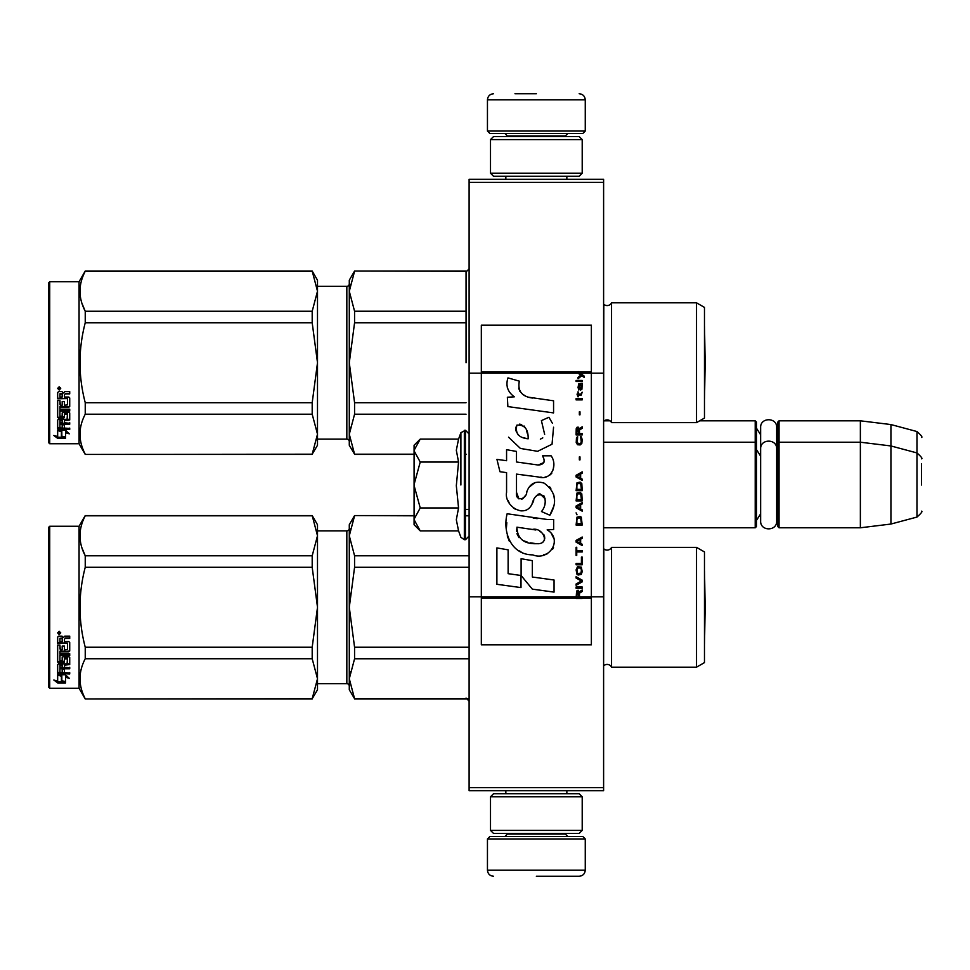 <?xml version="1.0" encoding="UTF-8"?>
<svg xmlns="http://www.w3.org/2000/svg" width="970" height="970" viewBox="0 0 970 970"><rect width="100%" height="100%" fill="white"/><g stroke="black" fill="none" stroke-linecap="round" stroke-linejoin="round"><path stroke-width="1.45" d="M603.607 787.616L469.104 787.616L469.104 790.671L603.607 790.671L603.607 182.384L469.104 182.384L469.104 373.183L481.326 373.183L481.326 596.817L469.104 596.817L469.104 373.183M603.607 179.329L603.607 182.384L469.104 182.384L469.104 179.329L603.607 179.329M603.607 373.183L591.373 373.183L591.373 325.192L481.326 325.192L481.326 373.183L578.047 373.183L580.775 375.111L578.047 377.451L578.047 378.736L581.685 375.742L584.279 377.451L584.279 376.178L578.047 371.546L578.047 373.183L579.927 373.183L578.775 372.019L591.373 372.019M603.607 596.817L591.373 596.817L591.373 373.183L579.927 373.183M469.104 787.616L469.104 596.817M699.697 420.81L755.218 420.81L755.218 527.789L603.607 527.789M755.218 420.81L756.442 422.035L756.442 526.577L755.218 527.789M777.831 443.423L779.055 442.211L779.055 420.81L777.831 422.035L777.831 526.577L779.055 527.789L779.055 442.211L860.366 442.211L860.366 527.789L779.055 527.789M779.055 420.81L860.366 420.81L860.366 442.211L890.933 445.957L890.933 524.042L860.366 527.789M921.5 458.846C922.749 458.689 921.245 456.724 916.965 452.929L916.965 431.541L890.933 424.557L890.933 445.957L916.965 452.929L916.965 517.071L890.933 524.042M921.5 485C921.5 451.256 921.5 451.256 921.5 485C921.5 518.744 921.5 518.744 921.5 485L921.5 463.599M414.081 445.266L420.228 439.119L414.081 450.347L414.081 445.266M420.228 530.881L414.081 524.734L414.081 519.653L420.228 530.881L458.555 530.881L456.324 519.75L458.555 507.94L456.324 485.679L458.555 462.059L456.324 450.25L458.555 439.119L420.228 439.119M460.895 485L460.895 432.693L460.895 485M414.081 519.653L414.081 450.347M414.081 450.832L420.228 462.059L414.081 484.515M458.555 462.059L420.228 462.059M414.081 485.485L420.228 507.94L414.081 519.168M458.555 507.94L420.228 507.94M487.449 838.965L489.886 836.528L582.812 836.528L585.262 838.965L487.449 838.965L487.449 870.151C487.813 873.861 489.85 875.898 493.56 876.262M536.349 876.262L579.151 876.262L536.349 876.262M585.262 131.035L487.449 131.035L489.886 133.472L582.812 133.472L585.262 131.035L585.262 99.849C584.898 96.139 582.861 94.102 579.151 93.738M536.349 93.738L514.961 93.738M582.206 139.595L490.505 139.595L493.56 136.54L579.151 136.54L582.206 139.595L582.206 173.218L579.151 176.273L493.56 176.273L490.505 173.218L582.206 173.218M582.206 796.782L490.505 796.782L493.56 793.727L579.151 793.727L582.206 796.782L582.206 830.405L579.151 833.46L493.56 833.46L490.505 830.405L582.206 830.405M756.442 428.146L760.65 434.79L760.65 427.503L760.65 521.096C760.165 531.427 777.164 531.439 776.667 521.096L776.667 448.904C777.164 438.573 760.165 438.561 760.65 448.904L760.65 456.179L756.442 449.546M760.65 427.503C760.165 417.173 777.164 417.173 776.667 427.503L776.667 453.499L777.831 449.546M756.442 520.453L760.65 513.821L760.65 521.096M696.521 302.822L696.521 422.641L704.475 418.058L704.475 307.405L696.521 302.822L611.549 302.822A4.886 4.886 0 0 1 603.825 304.265L603.607 421.416M611.549 302.822L611.549 422.641A4.886 4.886 0 0 0 603.825 421.198M354.571 271.273L349.285 291.255L349.285 280.197L354.571 271.03L466.121 271.273M349.285 291.255L354.571 311.237L354.571 322.755L349.285 362.731L349.285 291.255L349.976 284.246M349.976 348.703L349.285 362.731L354.571 402.708L354.571 414.214L466.049 414.214M354.571 402.708L466.049 402.708M354.571 454.19L349.285 445.266L349.285 434.208L354.571 454.19L414.081 454.19M465.442 454.19L466.121 454.19M354.571 414.214L349.285 434.208L349.976 427.188M354.571 311.237L466.049 311.237M317.493 286.308L346.836 286.308L346.836 439.143L317.493 439.143M346.836 286.308A2.449 2.449 -136.3 0 0 349.285 283.87M346.836 439.143A2.449 2.449 -43.7 0 1 349.285 441.592M349.285 362.731L349.285 434.208M354.571 322.755L466.049 322.755M696.521 422.641L611.549 422.641M49.725 281.724L48.5 282.949L48.5 442.514L49.725 443.739L49.725 281.724L79.067 281.724L85.239 271.03L312.195 271.03L317.493 280.197L317.493 291.218L312.195 271.03M79.067 281.724L79.067 443.739L85.239 454.433L312.195 454.19L317.493 434.245L317.493 445.266L312.195 454.19M81.904 303.198L85.239 311.249L312.195 311.249L317.493 291.218M317.493 434.245L317.493 362.647L312.195 322.755L312.195 311.249M317.493 362.647L317.493 291.291M317.493 434.16L312.195 414.214L312.195 402.708L317.493 362.816M85.239 454.19C78.255 440.865 78.255 427.54 85.239 414.214L85.239 402.708L312.195 402.708M85.239 402.708C78.255 376.057 78.255 349.406 85.239 322.755L312.195 322.755M85.239 322.755L85.239 311.249C78.255 297.923 78.255 284.598 85.239 271.273L312.195 271.273M85.239 414.214L312.195 414.214M61.825 430.51L61.825 431.553L57.666 430.219L65.439 430.219L69.343 433.82L65.56 432.705L65.56 438.197L61.825 437.312L61.825 430.51L60.892 430.219M65.56 437.058L61.825 436.197M65.439 429.419L57.86 429.201M65.56 431.65L65.56 432.705L65.56 431.65L67.56 432.244M61.401 431.42L60.043 430.219M61.401 436.294L61.401 431.686L57.666 430.498L57.666 435.384M57.666 430.498L57.666 436.5L53.823 435.481L57.727 438.391L65.56 438.391L61.401 437.421L61.401 431.686M61.401 437.252L57.727 437.252L56.042 436.076M57.727 438.391L57.727 437.252M64.456 404.587L64.456 401.507L64.456 405.23L67.451 404.914L67.451 398.585L57.666 398.246L57.666 392.559L58.612 391.601L62.007 391.601L63.414 393.032L64.82 391.601L69.719 391.601L69.719 393.42L65.402 393.42L64.456 394.826L65.402 393.42M67.451 398.585L57.666 398.779L57.666 392.559M69.719 405.824L69.719 397.942L69.719 406.478L68.773 407.291L59.934 407.291L59.934 406.624L68.773 406.624L69.719 405.824M69.719 409.195L69.719 411.05L59.934 411.05L59.934 410.322L69.719 410.322L69.719 409.195L59.934 409.195L59.934 407.291M64.456 419.804L69.719 419.149L69.719 412.965L69.719 420.01L64.456 420.677L64.456 422.726L69.719 423.296L59.934 423.296L59.934 424.229L59.934 423.296M62.189 427.103L62.189 424.824L62.189 428.085L59.934 427.867L59.934 424.229L69.719 424.229L69.719 422.726M64.456 423.89L62.189 424.229M64.456 427.103L64.456 424.824L62.189 424.824M69.719 428.085L69.719 429.419L57.666 428.873L57.666 420.01L57.666 427.867L69.719 428.413L64.456 428.085L64.456 424.824M67.451 414.323L64.456 414.323L64.456 413.547L67.451 413.547L67.088 419.331L58.612 419.331L57.666 420.01M64.456 414.323L64.456 417.464L63.511 418.167L58.612 418.167L57.666 416.639L57.666 400.501L57.666 417.464L58.612 418.167M64.456 416.639L58.612 417.33M59.934 420.931L62.189 420.677L62.189 422.726L59.934 422.483L59.934 420.046L59.934 421.574M59.934 394.257L59.934 397.033L62.189 397.033L62.189 393.881L59.934 394.257M62.189 393.42L59.934 393.771M62.189 420.677L62.189 419.804L59.934 420.046M62.189 404.587L62.189 401.507L62.189 405.23L60.298 405.23L59.934 400.501L57.666 400.501M59.934 404.272L59.934 400.501M62.189 415.366L62.189 412.965L63.147 412.214L68.773 412.214L69.719 412.965M59.194 386.775L60.722 388.412L59.194 390.025L57.666 388.412L59.194 386.775M60.71 388.218L59.194 389.613L57.679 388.218M65.402 393.881L69.719 393.881L69.719 391.601M69.719 397.942L68.773 397.033L64.456 397.033L64.456 394.826M62.189 412.965L62.189 416.166L59.934 416.166L59.934 411.05M64.456 401.507L62.189 401.507M49.725 443.739L79.067 443.739M59.485 388.121L60.261 387.733L59.485 388.121M704.523 326.453L705.154 362.731L704.523 399.009L704.475 326.429M696.521 547.359L696.521 667.178L704.475 662.595L704.475 551.942L696.521 547.359L611.549 547.359A4.886 4.886 0 0 1 603.825 548.802L603.607 665.953M611.549 547.359L611.549 667.178A4.886 4.886 0 0 0 603.825 665.735M354.571 515.81L349.285 535.792L349.285 524.734L354.571 515.567L414.081 515.81M349.285 535.792L354.571 555.786L354.571 567.292L349.285 607.268L349.285 535.792L349.976 528.783M349.976 593.24L349.285 607.268L354.571 647.245L354.571 658.763L469.104 658.763M354.571 647.245L469.104 647.245M354.571 698.727L349.285 689.803L349.285 678.745L354.571 698.727L469.104 698.727M354.571 658.763L349.285 678.745L349.976 671.737M465.442 515.81L469.104 515.81M354.571 555.786L469.104 555.786M317.493 530.857L346.836 530.857L346.836 683.692L317.493 683.692M346.836 530.857A2.449 2.449 -136.3 0 0 349.285 528.408M346.836 683.692A2.449 2.449 -43.7 0 1 349.285 686.129M349.285 607.268L349.285 678.745M354.571 567.292L469.104 567.292M696.521 667.178L611.549 667.178M49.725 526.261L48.5 527.486L48.5 687.051L49.725 688.276L49.725 526.261L79.067 526.261L85.239 515.567L312.195 515.567L317.493 524.734L317.493 535.755L312.195 515.567M79.067 526.261L79.067 688.276L85.239 698.97L312.195 698.727L317.493 678.782L317.493 689.803L312.195 698.727M81.904 547.747L85.239 555.786L312.195 555.786L317.493 535.755M317.493 678.782L317.493 607.184L312.195 567.292L312.195 555.786M317.493 607.184L317.493 535.84M317.493 678.709L312.195 658.751L312.195 647.245L317.493 607.353M85.239 698.727C78.255 685.402 78.255 672.077 85.239 658.751L85.239 647.245L312.195 647.245M85.239 647.245C78.255 620.594 78.255 593.943 85.239 567.292L312.195 567.292M85.239 567.292L85.239 555.786C78.255 542.46 78.255 529.135 85.239 515.81L312.195 515.81M85.239 658.751L312.195 658.751M61.825 675.047L61.825 676.09L57.666 674.756L65.439 674.756L69.343 678.357L65.56 677.242L65.56 682.735L61.825 681.849L61.825 675.047L60.892 674.756M65.56 681.595L61.825 680.734M65.439 673.956L57.86 673.738M65.56 676.187L65.56 677.242L65.56 676.187L67.56 676.781M61.401 675.957L60.043 674.756M61.401 680.831L61.401 676.223L57.666 675.035L57.666 679.921M57.666 675.035L57.666 681.037L53.823 680.031L57.727 682.928L65.56 682.928L61.401 681.959L61.401 676.223M61.401 681.789L57.727 681.789L56.042 680.613M57.727 682.928L57.727 681.789M64.456 649.124L64.456 646.044L64.456 649.767L67.451 649.451L67.451 643.122L57.666 642.783L57.666 637.096L58.612 636.138L62.007 636.138L63.414 637.569L64.82 636.138L69.719 636.138L69.719 637.957L65.402 637.957L64.456 639.363L65.402 637.957M67.451 643.122L57.666 643.316L57.666 637.096M69.719 650.361L69.719 642.479L69.719 651.015L68.773 651.828L59.934 651.828L59.934 651.161L68.773 651.161L69.719 650.361M69.719 653.731L69.719 655.599L59.934 655.599L59.934 654.859L69.719 654.859L69.719 653.731L59.934 653.731L59.934 651.828M64.456 664.341L69.719 663.686L69.719 657.502L69.719 664.547L64.456 665.214L64.456 667.263L69.719 667.833L59.934 667.833L59.934 668.766L59.934 667.833M62.189 671.64L62.189 669.361L62.189 672.622L59.934 672.404L59.934 668.766L69.719 668.766L69.719 667.263M64.456 668.427L62.189 668.766M64.456 671.64L64.456 669.361L62.189 669.361M69.719 672.622L69.719 673.956L57.666 673.41L57.666 664.547L57.666 672.404L69.719 672.95L64.456 672.622L64.456 669.361M67.451 658.86L64.456 658.86L64.456 658.084L67.451 658.084L67.088 663.868L58.612 663.868L57.666 664.547M64.456 658.86L64.456 662.013L63.511 662.704L58.612 662.704L57.666 661.176L57.666 645.038L57.666 662.013L58.612 662.704M64.456 661.176L58.612 661.867M59.934 665.468L62.189 665.214L62.189 667.263L59.934 667.02L59.934 664.595L59.934 666.123M59.934 638.793L59.934 641.57L62.189 641.57L62.189 638.418L59.934 638.793M62.189 637.957L59.934 638.308M62.189 665.214L62.189 664.341L59.934 664.595M62.189 649.124L62.189 646.044L62.189 649.767L60.298 649.767L59.934 645.038L57.666 645.038M59.934 648.809L59.934 645.038M62.189 659.903L62.189 657.502L63.147 656.751L68.773 656.751L69.719 657.502M59.194 631.324L60.722 632.949L59.194 634.562L57.666 632.949L59.194 631.324M60.71 632.755L59.194 634.15L57.679 632.755M65.402 638.418L69.719 638.418L69.719 636.138M69.719 642.479L68.773 641.57L64.456 641.57L64.456 639.363M62.189 657.502L62.189 660.703L59.934 660.703L59.934 655.599M64.456 646.044L62.189 646.044M49.725 688.276L79.067 688.276M59.485 632.658L60.261 632.27L59.485 632.658M704.523 570.99L705.154 607.268L704.523 643.546L704.475 570.966M466.049 362.731L466.049 271.952L466.049 362.731M579.478 596.817L579.478 593.191L582.206 591.482L582.206 589.978L579.211 591.906L578.047 590.196L576.616 591.045L576.095 598.454L582.206 598.454L582.206 596.817L576.738 596.817L577.526 591.482L578.557 592.112L578.69 596.817M532.76 398.088C521.945 396.718 517.471 391.068 519.326 381.137L507.953 377.888C505.491 385.611 507.625 391.928 514.342 396.839L507.358 397.227L507.88 406.588L553.567 412.905L553.567 400.804L528.517 397.203M548.935 417.27L541.393 420.604L548.935 417.27L552.366 423.211M516.501 492.336L516.501 474.112L538.241 476.949C551.215 481.168 558.089 465.406 551.118 455.815L542.63 455.815C545.576 461.562 544.097 464.63 538.192 465.03L516.489 461.987L516.489 451.414L506.57 449.704L506.57 460.701L496.955 459.392L499.95 471.723L506.57 472.62L506.57 492.336C503.939 506.219 525.413 519.362 532.106 503.782C534.349 495.585 538.362 493.027 544.146 496.131C546.183 501.684 545.285 506.825 541.478 511.542L549.857 515.228C557.653 502.339 555.749 491.644 544.146 483.145C535.767 480.55 529.996 483.387 526.831 491.644C526.722 499.611 515.009 502.169 516.501 492.336L518.938 498.895M547.153 519.471L507.14 513.76C502.436 531.936 510.947 554.888 532.76 554.864C548.959 561.557 563.485 539.466 547.153 529.85L553.652 529.487L553.652 519.471L547.153 519.471M521.108 558.72L521.108 575.501L532.336 589.142L554.052 592.112L554.052 580.011L532.336 577.017L532.336 560.66L521.108 558.72M496.895 584.292L520.999 587.59L520.999 575.489L508.122 573.67L508.122 549.844L496.895 547.904L496.895 584.292M576.095 588.269L582.206 588.269L582.206 586.995L576.095 586.995L576.095 588.269M576.095 585.286L582.206 581.867L582.206 580.157L576.095 576.738L576.095 578.023L581.418 581.006L576.095 584.001L576.095 585.286M576.095 569.899L577.005 574.385L578.168 575.028L581.297 574.385L582.206 571.609L581.297 567.123L577.526 566.698L576.095 569.899M576.095 563.497L576.095 564.783L582.206 564.783L582.206 557.083L581.418 557.083L581.418 563.497L576.095 563.497M582.206 538.289L582.206 537.016L576.095 540.423L576.095 542.133L582.206 545.552L582.206 544.267L580.642 543.418L580.642 539.15L582.206 538.289M581.297 517.143L580.121 516.501L577.005 517.143L576.095 525.049L582.206 525.049L581.297 517.143M577.005 514.791L576.095 512.875L577.005 514.791M576.095 507.746L582.206 511.166L582.206 509.88L580.642 509.032L580.642 504.752L582.206 503.903L582.206 502.618L576.095 506.037L576.095 507.746M581.818 493.863L580.121 492.372L577.005 493.015L576.095 500.908L582.206 500.908L581.818 493.863M581.818 483.606L580.121 482.114L577.005 482.757L576.095 490.662L582.206 490.662L581.818 483.606M579.987 459.901L579.987 456.906L579.345 456.906L579.345 459.901L579.987 459.901M576.095 399.882L582.206 399.882L582.206 398.597L576.095 398.597L576.095 399.882M582.073 385.575L582.206 383.223L578.69 383.865L578.047 387.491L578.823 390.061L578.823 384.932L579.478 384.714L579.599 388.352L580.642 390.061L581.939 389.2L582.073 385.575M576.738 547.262L576.095 547.262L576.095 555.386L576.738 555.386L576.738 551.966L582.206 551.966L582.206 550.681L576.738 550.681L576.738 547.262M582.206 471.869L576.095 475.276L576.095 476.985L582.206 480.405L582.206 479.132L580.642 478.271L580.642 474.003L582.206 473.142L582.206 471.869M581.163 395.178L582.206 392.195L580.909 394.111L578.557 394.111L578.047 391.771L578.047 394.111L577.005 394.111L578.047 396.888L578.557 395.178L581.163 395.178M581.297 436.839L580.642 436.621L581.297 442.393L580.121 443.666L577.259 443.023L577.647 436.621L576.483 437.688L576.216 442.599L577.526 444.733L580.121 444.951L581.818 443.46L582.206 439.616L581.297 436.839M582.206 433.626L579.478 433.626L579.478 430.001L582.206 428.291L582.206 426.8L579.211 428.716L578.435 427.224L577.126 427.224L576.216 428.716L576.095 434.912L582.206 434.912L582.206 433.626M579.987 414.833L579.987 411.838L579.345 411.838L579.345 414.833L579.987 414.833M582.206 381.513L582.206 380.446L576.095 380.446L576.095 381.513L582.206 381.513M576.095 598.26L582.206 598.26M525.825 396.196L523.545 394.778M519.884 391.31L518.623 388.121M507.286 387.333L507.843 388.885M541.393 420.604L544.655 434.354M542.788 437.858L540.338 439.155M508.535 437.179L520.417 448.443L537.622 451.317L552.039 444.212L553.567 427.212M549.857 515.228L553.882 505.988M554.343 498.919L553.809 494.967M550.851 488.359L549.65 486.855M535.185 482.478L529.329 487.013M524.758 496.179L523.376 498.216M522.769 498.738L521.46 499.295M531.075 505.916L533.755 500.835M536.107 496.228L536.786 495.33M537.901 494.385L539.393 493.803M539.866 493.742L545.164 498.871M545.249 501.987L544.74 505.018M508.122 500.556L509.286 503.115M513.494 508.086L515.967 509.553M519.956 510.729L521.824 510.887M526.346 510.135L529.014 508.438M542.63 455.815L543.988 459.453M543.928 462.496L538.192 465.03M539.926 477.131L541.866 477.228M545.079 477.07L547.48 476.391M550.184 474.839L551.748 473.287M553.239 469.856L553.737 465.103M537.186 518.647L533.221 518.089M543.442 554.84L547.492 553.724M552.524 549.493L553.53 547.298M554.307 542.824L554.258 540.884M553.906 538.677L551.36 533.561M506.813 522.66L506.376 528.311M507.249 535.876L509.323 541.284M518.659 550.584L521.011 551.821M576.738 596.817L481.326 596.817L481.326 644.807L591.373 644.807L591.373 596.817L582.206 596.817M526.661 438.561L522.975 437.531M518.174 434.863L515.87 430.644M515.797 430.195L515.858 427.164M519.471 424.145L521.678 424.52M524.055 425.975L525.74 428.582M526.577 430.704L527.341 433.432M532.76 529.365C542.933 527.341 550.717 544.328 537.004 543.697C524.018 544.206 517.325 538.702 516.925 527.183L535.852 529.984M539.987 531.499L541.042 532.106M543.697 534.337L544.606 536.277M544.788 537.853L544.667 538.811M544.606 539.89L542.703 542.388M539.235 543.685L538.447 543.733M535.028 543.503L530.554 542.861M527.413 542.157L522.515 540.314M518.974 537.61L516.949 533.706M516.67 531.378L516.755 528.783M528.165 438.792C518.768 437.919 515.009 433.36 516.901 425.127C524.612 424.654 528.371 429.213 528.165 438.792M576.871 569.899L577.647 567.983L580.642 567.983L581.418 569.899L581.03 573.112L577.647 573.537L576.871 569.899M580.121 539.356L580.121 543.2L576.616 541.284L580.121 539.356M576.871 519.92L577.647 518.004L580.642 518.004L581.418 523.764L576.871 523.764L576.871 519.92M580.121 504.97L580.121 508.813L576.616 506.898L580.121 504.97M576.871 495.791L577.647 493.863L580.642 493.863L581.418 499.635L576.871 499.635L576.871 495.791M576.871 485.533L577.647 483.606L580.642 483.606L581.418 489.377L576.871 489.377L576.871 485.533M580.775 384.714L581.685 386.642L581.163 388.994L579.987 387.066L579.987 384.714L580.775 384.714M580.121 474.209L580.121 478.052L576.616 476.137L580.121 474.209M578.69 433.626L576.738 433.626L577.526 428.291L578.557 428.934L578.69 433.626M578.047 372.213L578.775 372.213L578.047 371.74M458.555 439.119L460.895 432.693L465.442 430.28L465.442 539.72L469.104 536.046M464.339 430.28L464.339 539.72L465.442 539.72M507.31 833.46L507.31 834.079L565.389 834.079L567.838 836.528M585.262 838.965L585.262 870.151L487.449 870.151M565.389 136.54L565.389 135.921L507.31 135.921L504.873 133.472M487.449 131.035L487.449 99.849L585.262 99.849M68.773 407.291L68.773 406.624M63.511 418.167L63.511 417.33M68.773 651.828L68.773 651.161M63.511 662.704L63.511 661.867M582.206 597.787L576.095 597.787M578.047 372.019L481.326 372.019M576.095 597.981L481.326 597.981M591.373 597.981L582.206 597.981M604.298 420.81L609.997 420.81M776.667 432.111L777.831 428.146M890.933 424.557L860.366 420.81M916.965 431.541C921.245 435.324 922.749 437.3 921.5 437.446M465.442 509.456L469.104 509.456M603.607 442.211L755.218 442.211L756.442 443.423M776.667 516.501L777.831 520.453M916.965 517.071C921.245 513.275 922.749 511.311 921.5 511.154M465.442 430.28L469.104 433.954M458.555 530.881L460.895 537.307L464.339 539.72M505.843 790.671L505.843 793.727M566.856 790.671L566.856 793.727M565.389 833.46L565.389 834.079M507.31 834.079L504.873 836.528M585.262 870.151C584.898 873.861 582.861 875.898 579.151 876.262M505.843 179.329L505.843 176.273M566.856 179.329L566.856 176.273M507.31 136.54L507.31 135.921M565.389 135.921L567.838 133.472M487.449 99.849C487.813 96.139 489.85 94.102 493.56 93.738M490.505 139.595L490.505 173.218M490.505 796.782L490.505 830.405M469.104 701.116L466.049 698.048M466.194 454.433L465.442 454.433M414.081 454.433L354.571 454.433M466.194 271.03L354.571 271.03M85.239 454.433L312.195 454.433M67.451 413.778L64.456 413.778M469.104 698.97L354.571 698.97M469.104 515.567L465.442 515.567M414.081 515.567L354.571 515.567M85.239 698.97L312.195 698.97M67.451 658.315L64.456 658.315M469.104 268.884L466.049 271.952"/></g></svg>
